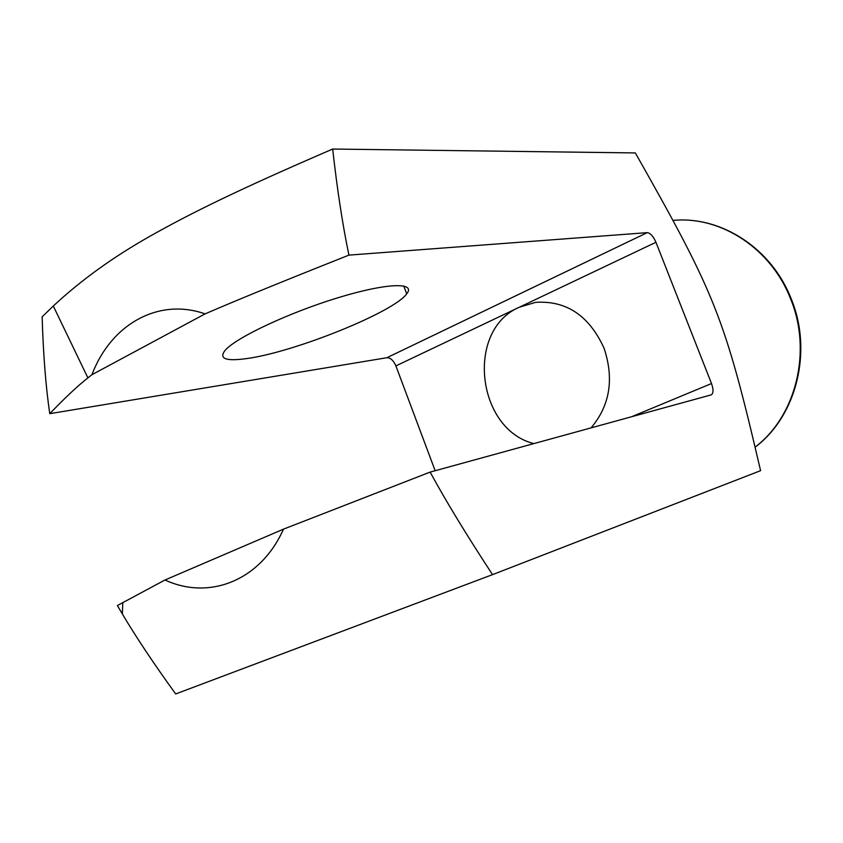 <?xml version="1.0" encoding="UTF-8"?>
<svg xmlns="http://www.w3.org/2000/svg" width="843" height="843" viewBox="0 0 843 843"><rect width="100%" height="100%" fill="white"/><g stroke="black" fill="none" stroke-linecap="round" stroke-linejoin="round"><path stroke-width="1.26" d="M533.872 443.608C476.348 429.266 465.515 329.834 519.446 307.168L535.505 302.374C566.243 300.319 589.067 315.545 603.988 348.054C614.294 378.834 609.974 405.462 591.048 427.907M655.949 242.278L711.503 383.544C713.568 389.403 713.515 393.165 711.344 394.83L430.13 472.101L283.448 529.162L165.007 579.984L117.398 605.548L122.372 613.989C135.955 636.939 153.721 663.599 175.681 693.958L492.533 574.631L760.586 470.668C724.706 316.905 715.465 294.523 635.348 152.931L332.679 149.042C337.263 190.002 342.679 225.366 348.939 255.113L647.213 232.647C650.375 233.026 653.283 236.24 655.949 242.278L395.894 365.904C393.491 360.435 390.488 357.706 386.884 357.717L49.779 413.681C65.164 397.654 77.862 385.736 87.893 377.906L91.961 374.692L205.07 313.881C234.607 301.193 268.538 287.052 348.939 255.113M49.779 413.681C45.796 386.811 43.256 354.524 42.15 316.82L53.309 306.009C80.928 280.255 113.31 256.904 150.444 235.977C191.024 213.1 237.937 189.907 332.679 149.042M247.031 358.528C294.808 352.047 393.976 312.068 406.705 293.849C416.442 281.962 386.494 282.858 337.758 297.811C289.149 312.627 236.367 337.421 225.281 350.161C218.432 358.749 225.682 361.542 247.031 358.528M430.13 472.101C445.852 500.995 466.653 535.168 492.533 574.631M283.448 529.162C260.645 580.648 209.19 600.585 165.007 579.984M435.157 470.731L395.894 365.904M91.961 374.692C110.644 324.871 158.031 297.273 205.07 313.881M631.344 416.842L711.503 383.544M386.884 357.717L647.213 232.647M755.412 446.895C796.213 415.799 812.283 351.015 790.502 298.612C771.187 248.896 721.777 216.546 675.064 220.244L673.462 220.339M122.793 602.492L122.372 613.989M87.893 377.906L53.309 306.02M406.705 293.849L403.734 285.956M675.064 220.244C722.567 216.546 772.009 249.265 791.166 298.738C812.81 350.973 796.793 415.599 755.433 446.969"/></g></svg>
